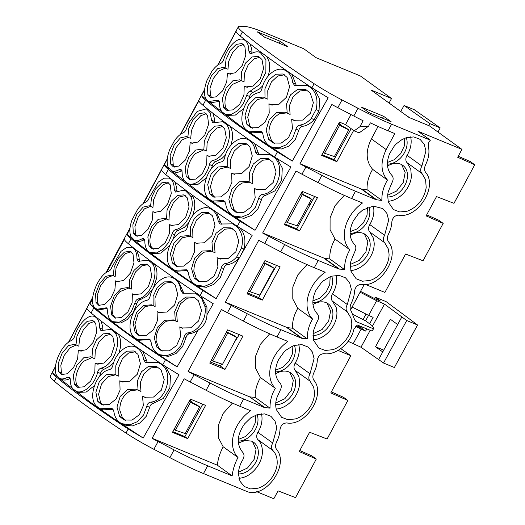 <?xml version="1.0" encoding="UTF-8"?>
<svg xmlns="http://www.w3.org/2000/svg" width="525" height="525" viewBox="0 0 525 525"><rect width="100%" height="100%" fill="white"/><g stroke="black" fill="none" stroke-linecap="round" stroke-linejoin="round"><path stroke-width="0.79" d="M370.21 330.297L360.983 347.228L383.545 363.031L394.38 367.513L417.559 324.995L386.124 301.645L375.25 297.17L374.502 298.535M360.983 347.228L348.154 341.322M353.128 343.829L361.148 329.129L355.668 326.347M372.553 326.005L384.497 304.106L406.717 320.526L383.545 363.031M382.751 351.947L397.681 324.535L390.331 319.246L375.539 346.756L382.751 351.947L378.604 359.566M406.717 320.526L417.559 324.995M366.023 314.088L363.031 319.581M359.579 325.913L358.982 327.016M384.497 304.106L376.642 300.707L360.084 292.215M360.544 291.368L375.113 298.85L380.369 301.015L375.25 297.17M383.88 350.201L375.539 346.756M352.117 307.013L368.629 315.407L376.642 300.707M430.375 140.195L417.985 131.237L461.934 149.376L429.43 125.888L409.034 117.469L371.136 90.077L391.538 98.497L360.367 75.968L316.135 57.704L303.745 48.746L265.243 32.852A67.489 7.882 28.3 0 0 249.349 27.248A67.679 7.901 28.3 0 0 244.985 26.473L240.082 26.25A44.992 5.25 28.3 0 0 238.836 26.381A44.992 5.25 28.3 0 0 238.376 26.742A44.992 5.25 28.3 0 0 242.438 31.907A337.437 39.401 28.3 0 0 314.114 83.718A44.992 5.25 28.3 0 0 336.61 97.053A44.992 5.25 28.3 0 0 342.011 99.921L357.998 108.268A67.489 7.882 28.3 0 0 391.591 124.176L430.375 140.195C428.649 142.085 427.987 144.099 428.374 146.226C429.667 152.132 428.741 158.314 425.591 164.771C424.207 167.77 424.233 170.323 425.67 172.443C438.152 186.585 417.683 218.925 398.613 215.191C394.898 215.401 392.654 217.586 391.867 221.747C391.657 225.921 390.521 230.062 388.461 234.176C387.069 237.149 387.083 239.702 388.493 241.828C400.765 256.062 380.31 288.146 361.331 284.432C357.617 284.648 355.366 286.834 354.585 290.994C354.375 295.168 353.233 299.309 351.179 303.417C349.788 306.397 349.801 308.949 351.212 311.076L354.5 319.41L355.628 321.228L356.619 321.838L355.117 320.782M364.206 284.563L350.562 309.901M353.161 314.501L365.991 321.103L372.205 325.723L373.964 328.223L373.282 328.716L356.619 321.838M55.466 366.437L50.256 376.11A44.992 5.25 -151.7 0 0 54.318 381.281A337.437 39.401 28.3 0 0 126 433.092A44.992 5.25 -151.7 0 0 148.496 446.421A44.992 5.25 28.3 0 0 153.891 449.295L169.883 457.636A67.489 7.882 28.3 0 0 203.477 473.55L247.912 491.899C266.903 497.582 289.439 464.376 276.642 449.564C275.231 447.431 275.218 444.885 276.609 441.906C278.67 437.798 279.805 433.65 280.015 429.476C280.796 425.322 283.047 423.137 286.762 422.92C305.74 426.635 326.196 394.551 313.93 380.317C312.513 378.19 312.506 375.637 313.891 372.665C315.952 368.55 317.087 364.409 317.303 360.235C318.084 356.075 320.335 353.889 324.05 353.679C335.908 355.596 350.995 343.173 353.968 329.017L357.427 325.021L372.008 331.039L373.964 328.23M264.666 37.209L257.099 31.743L280.074 41.226L287.647 46.699L264.666 37.209M383.558 116.268L391.125 121.734L368.858 112.547L361.377 107.107L383.558 116.268L382.522 118.184M400.746 111.477L404.066 105.486L414.343 109.732L440.173 127.897L437.962 132.057M428.827 125.639L429.896 123.651L440.173 127.897M190.148 381.964L206.135 390.305L210.046 383.04L194.06 374.699L190.148 381.964A44.992 5.25 28.3 0 1 184.748 379.089A44.992 5.25 28.3 0 1 184.177 378.781L152.099 438.342A44.992 5.25 -151.7 0 0 152.677 438.657A44.992 5.25 28.3 0 0 158.077 441.532L174.064 449.873C186.526 456.363 197.728 461.665 207.657 465.787L232.168 475.906C232.897 469.442 234.846 463.306 238.009 457.511C227.043 446.408 232.864 423.17 250.642 410.727L239.728 406.219L243.639 398.954L264.259 407.466L249.434 396.756L188.127 371.438M342.011 99.921L337.831 107.684A44.992 5.25 28.3 0 1 332.43 104.816A44.992 5.25 28.3 0 1 331.859 104.501L299.939 163.787A44.992 5.25 -151.7 0 0 300.51 164.095A44.992 5.25 -151.7 0 0 305.911 166.97L321.897 175.311C334.366 181.801 345.562 187.11 355.491 191.225L376.11 199.736L381.898 200.425C381.642 193.495 383.499 186.703 387.463 180.055C380.658 172.154 380.238 162.002 386.197 149.605L394.82 133.586L388.034 130.784L391.591 124.176M305.911 166.97L302 174.234A44.992 5.25 28.3 0 1 296.599 171.36A44.992 5.25 28.3 0 1 296.028 171.045L262.651 233.028A44.992 5.25 -151.7 0 0 263.228 233.343A44.992 5.25 -151.7 0 0 268.629 236.211L284.616 244.552C297.078 251.048 308.28 256.351 318.209 260.466L338.828 268.977L344.617 269.666C344.413 262.717 346.165 256.088 349.88 249.795C338.894 238.691 344.702 215.447 362.493 202.991L351.579 198.489L355.491 191.225M268.629 236.211L264.718 243.475A44.992 5.25 28.3 0 1 259.317 240.601A44.992 5.25 28.3 0 1 258.74 240.293L225.369 302.269A44.992 5.257 -151.7 0 0 225.947 302.584A44.992 5.25 -151.7 0 0 231.341 305.458L247.327 313.799C259.796 320.289 270.998 325.592 280.928 329.713L301.54 338.225L307.328 338.907C307.132 331.957 308.884 325.336 312.592 319.036C301.606 307.939 307.414 284.694 325.211 272.239L314.298 267.73L318.209 260.466M264.259 407.466L270.047 408.155C269.843 401.198 271.602 394.577 275.31 388.283C264.324 377.18 270.132 353.935 287.93 341.48L277.016 336.971L280.928 329.713M277.193 461.692C277.069 457.032 275.612 453.285 272.816 450.45C271.149 448.481 271.123 446.001 272.744 443.015L276.806 427.829L275.041 421.162L270.952 416.318L264.639 413.897L257.237 414.645L250.766 417.821L244.545 423.911C236.919 434.936 236.296 444.386 242.688 452.274C244.342 454.164 244.42 456.579 242.924 459.513C240.063 464.185 238.56 468.983 238.402 473.891L239.991 481.228L244.302 486.517L250.615 488.946L258.011 488.191C268.4 485.264 277.6 472.598 277.193 461.797L277.193 461.692M280.206 390.272C281.702 387.332 281.623 384.923 279.976 383.033C274.568 376.93 274.148 369.055 278.723 359.415L283.703 352.426L286.184 350.037L292.72 346.047L294.525 345.404L301.921 344.649L308.241 347.077L312.329 351.914L314.088 358.588L310.026 373.774C308.405 376.76 308.431 379.24 310.104 381.209L313.727 387.424L314.475 392.444C314.941 403.266 305.721 416.017 295.299 418.95L287.897 419.698L281.584 417.277L276.439 409.776C275.389 406.166 275.487 402.248 276.734 398.022L280.206 390.272M316.595 322.567L313.609 330.382L313.084 333.578L313.72 340.528L318.865 348.029L325.178 350.457L332.581 349.709C343.002 346.769 352.229 334.025 351.763 323.203L351.015 318.176L347.386 311.968C345.712 309.993 345.686 307.512 347.307 304.526L351.369 289.347L349.611 282.673L345.522 277.83L339.202 275.408L331.807 276.157L330.008 276.806L323.472 280.796L320.992 283.185L316.004 290.174C311.437 299.814 311.85 307.689 317.257 313.786C318.964 315.768 318.99 318.275 317.336 321.293L316.595 322.567M350.89 261.135L350.365 264.331L351.008 271.287L356.147 278.788L362.467 281.216L369.869 280.462C380.284 277.528 389.511 264.777 389.045 253.956L388.297 248.935L384.674 242.721C383.001 240.752 382.974 238.271 384.595 235.285L388.658 220.1L386.892 213.426L382.804 208.589L373.327 206.095L362.617 210.092L358.273 213.938L353.292 220.927C348.718 230.573 349.138 238.442 354.539 244.545C356.245 246.527 356.272 249.027 354.618 252.046L350.89 261.135M388.172 191.894L387.647 195.09L388.29 202.046L393.435 209.547L399.748 211.969L407.151 211.221C417.788 207.047 424.141 199.139 426.202 187.491L425.578 179.688L421.956 173.48C420.282 171.504 420.256 169.03 421.877 166.038L425.939 150.859L424.18 144.185L420.092 139.348L413.772 136.92L406.376 137.675L402.025 139.538L396.29 143.857L394.072 146.35L389.662 153.576C386.092 162.553 386.813 169.798 391.827 175.304C393.527 177.286 393.553 179.786 391.906 182.805L388.172 191.894M279.044 43.148L280.074 41.226M378.072 126.446L371.372 138.889C365.407 151.22 365.827 161.372 372.638 169.345C368.655 176.059 366.798 182.844 367.08 189.709L361.285 189.02L299.978 163.708M194.06 374.699A44.992 5.25 -151.7 0 1 188.659 371.825A44.992 5.25 -151.7 0 1 188.088 371.516L221.458 309.533A44.992 5.25 28.3 0 0 222.036 309.848A44.992 5.25 28.3 0 0 227.43 312.716L243.416 321.064A67.489 7.882 28.3 0 0 277.016 336.971M264.718 243.475L280.704 251.816A67.489 7.882 28.3 0 0 314.298 267.73M302 174.234L317.986 182.575A67.489 7.882 28.3 0 0 351.579 198.489M353.64 130.456L336.833 161.667L321.608 155.374L339.511 122.128L345.562 124.622L354.152 130.83L359.126 132.871L368.57 126.19L370.374 122.85A67.489 7.882 28.3 0 0 388.034 130.784M206.135 390.305A67.489 7.882 28.3 0 0 239.728 406.219M261.47 413.831A23.047 17.181 125.9 0 1 257.919 432.298A6.753 5.033 125.9 0 0 257.998 439.74L272.816 450.45M238.96 478.301A23.047 17.181 125.9 0 0 243.193 477.481C253.575 474.554 262.782 461.882 262.375 451.08L262.369 450.975A23.047 17.181 125.9 0 0 257.998 439.74M276.242 409.054A23.047 17.181 125.9 0 0 280.475 408.24A23.047 17.181 125.9 0 0 299.657 381.734L298.909 376.707L295.28 370.499L310.104 381.209M298.758 344.584A23.047 17.181 125.9 0 1 295.201 363.057A6.753 5.033 125.9 0 0 295.28 370.499M313.523 339.813A23.047 17.181 125.9 0 0 317.763 338.992A23.047 17.181 125.9 0 0 336.938 312.487L336.19 307.466L332.568 301.252L347.386 311.968M336.039 275.343A23.047 17.181 125.9 0 1 332.489 293.816A6.753 5.033 125.9 0 0 332.568 301.252M350.812 270.565A23.047 17.181 125.9 0 0 355.044 269.752A23.047 17.181 125.9 0 0 374.22 243.246L373.472 238.219L369.849 232.011L384.674 242.721M373.321 206.095A23.047 17.181 125.9 0 1 369.771 224.569A6.753 5.033 125.9 0 0 369.849 232.011M388.093 201.324A23.047 17.181 125.9 0 0 392.326 200.504A23.047 17.181 125.9 0 0 411.377 176.781L410.76 168.978L407.131 162.763L421.956 173.48M410.609 136.854A23.047 17.181 125.9 0 1 407.052 155.328A6.753 5.033 125.9 0 0 407.131 162.763M264.948 407.61L249.434 396.756M250.123 396.9L255.222 397.438C254.947 390.797 256.705 384.175 260.485 377.567L255.511 368.222L255.518 356.35L260.472 344.21L269.712 333.834M224.982 369.397L209.757 363.103L227.66 329.858L242.891 336.138L224.982 369.397L220.421 366.102L221.609 363.983M302.229 338.369L287.411 327.652L225.409 302.197M287.411 327.652L292.51 328.197C292.235 321.549 293.987 314.928 297.773 308.326L292.793 298.981L292.799 287.103L297.754 274.969L306.994 264.593M262.264 300.156L247.039 293.862L264.941 260.61L280.173 266.897L262.264 300.156L258.641 297.531L247.531 292.943M339.517 269.122L324.693 258.412L262.69 232.956M324.693 258.412L329.792 258.95C329.516 252.308 331.268 245.687 335.055 239.085L330.074 229.733L330.087 217.862L335.042 205.721L344.275 195.352M299.552 230.908L284.32 224.621L302.223 191.369L317.454 197.656L299.552 230.908L296.737 228.874L284.707 223.906M152.138 438.27L217.35 465.189C218 458.955 219.942 452.819 223.191 446.795L218.223 437.45L218.236 425.572L223.197 413.438L232.424 403.082M187.701 438.637L172.469 432.351L190.372 399.098L205.603 405.385L187.701 438.637L184.885 436.61L172.856 431.642M275.717 404.696A18.263 13.617 125.9 0 0 293.488 392.201A18.263 13.617 125.9 0 0 290.962 373.085A18.263 13.617 125.9 0 0 288.862 371.917A18.263 13.617 125.9 0 0 275.691 373.793M275.566 371.858A18.263 13.617 125.9 0 0 291.034 362.906A18.263 13.617 125.9 0 0 294.44 345.43M312.998 335.455A18.263 13.617 125.9 0 0 330.77 322.954A18.263 13.617 125.9 0 0 328.243 303.837A18.263 13.617 125.9 0 0 326.15 302.669A18.263 13.617 125.9 0 0 312.979 304.553M312.848 302.61A18.263 13.617 125.9 0 0 328.315 293.665A18.263 13.617 125.9 0 0 331.728 276.183M350.287 266.208A18.263 13.617 125.9 0 0 368.051 253.713A18.263 13.617 125.9 0 0 365.531 234.596A18.263 13.617 125.9 0 0 363.431 233.428A18.263 13.617 125.9 0 0 350.26 235.312M350.129 233.369A18.263 13.617 125.9 0 0 365.597 224.418A18.263 13.617 125.9 0 0 369.009 206.942M387.568 196.967A18.263 13.617 125.9 0 0 405.339 184.472A18.263 13.617 125.9 0 0 402.813 165.349A18.263 13.617 125.9 0 0 400.713 164.181A18.263 13.617 125.9 0 0 387.542 166.064M387.417 164.122A18.263 13.617 125.9 0 0 402.885 155.177A18.263 13.617 125.9 0 0 406.291 137.694M275.789 402.957L284.839 398.718L291.401 390.167L293.324 380.258L289.807 372.356M275.599 370.178L282.844 367.244L288.888 361.305L292.491 353.692L292.878 345.988M313.071 333.716L322.12 329.47L328.683 320.926L330.606 311.01L327.088 303.115M312.88 300.93L320.02 298.069L326.117 292.136L329.766 284.465L330.159 276.741M350.352 264.469L359.33 260.288L365.971 251.672L367.881 241.684L364.37 233.874M350.168 231.689L357.308 228.828L363.405 222.895L367.054 215.217L367.441 207.5M387.64 195.228L396.611 191.048L403.259 182.431L405.169 172.436L401.658 164.627M387.45 162.448L394.59 159.587L400.687 153.654L404.335 145.976L404.729 138.259M124.32 239.452L106.844 272.206L124.32 239.452C124.727 240.411 126.079 241.841 128.376 243.744C146.18 258.412 170.074 275.684 200.058 295.549L213.248 303.732L206.994 314.692L213.248 303.732M128.376 243.744L131.093 238.691C148.824 253.503 172.718 270.769 202.775 290.502L216.149 298.653L188.836 280.626L216.149 298.653L239.144 257.939C235.613 261.811 231.722 264.042 227.469 264.633L225.087 263.642C229.458 262.973 233.33 260.735 236.696 256.928L241.48 248.049C243.646 239.013 242.005 231.794 236.558 226.387L232.588 223.867L220.054 224.018L218.203 221.242C217.33 214.955 214.679 210.748 210.256 208.622C201.941 204.435 190.017 214.449 187.392 227.076C186.775 229.274 185.627 230.652 183.947 231.19C171.032 233.461 161.654 259.212 171.189 267.835L174.733 270.263L186.546 269.804L188.344 272.567C189.105 278.467 191.684 282.627 196.074 285.042L204.494 286.335L212.048 283.146L218.137 276.478L221.419 267.658C221.944 265.407 223.164 264.068 225.087 263.642M161.51 169.923L143.66 203.267L161.51 169.923C161.726 170.861 163.111 172.384 165.664 174.497C183.461 189.171 207.355 206.443 237.339 226.308L252.131 235.423L216.149 298.653M164.286 164.732L167.265 159.173L164.286 164.732L169.24 169.011L164.286 164.732C164.456 165.729 165.821 167.304 168.381 169.45C186.113 184.255 210 201.528 240.056 221.255L255.025 230.317L226.61 211.575L255.025 230.317L290.883 167.022L274.621 157.06L277.338 152.014L292.307 161.077L263.891 142.334L292.307 161.077L328.171 97.781L292.307 161.077M202.302 194.585L226.61 211.575L202.302 194.585L171.012 170.5L202.302 194.585M198.772 100.446L180.639 134.229L198.85 100.879C199.211 101.837 200.576 103.294 202.945 105.256C211.726 112.501 222.141 120.481 234.189 129.196L234.235 129.229C246.297 137.944 259.763 147.223 274.621 157.06M201.574 95.491L204.547 89.932L201.574 95.491L206.509 99.75L201.574 95.491C201.738 96.488 203.103 98.057 205.662 100.203C223.394 115.014 247.288 132.28 277.338 152.014M208.32 101.266L239.584 125.344L263.891 142.334L239.584 125.344L208.307 101.266M57.389 376.74L52.434 372.468C52.605 373.459 53.97 375.034 56.529 377.18C74.261 391.985 98.149 409.257 128.205 428.991L143.174 438.047L114.758 419.311L143.174 438.047L179.032 374.758L143.174 438.047M90.451 402.321L114.758 419.311L90.451 402.321L59.161 378.23L90.451 402.321M179.032 374.758L162.77 364.796C147.912 354.952 134.446 345.673 122.384 336.958A337.437 39.401 28.3 0 1 122.338 336.925C110.289 328.217 99.875 320.237 91.094 312.985L93.811 307.939C111.543 322.744 135.437 340.016 165.487 359.743L177.109 366.883L198.299 329.91C195.523 332.01 192.662 333.263 189.709 333.677L187.799 332.889C185.883 333.309 184.662 334.648 184.137 336.906L180.856 345.726L174.759 352.393L167.206 355.583L159.817 354.762L157.507 353.522C153.858 350.949 151.712 347.045 151.056 341.814L149.257 339.052L137.452 339.504L134.361 337.523C124.156 329.378 133.448 302.748 146.665 300.431C148.339 299.893 149.487 298.522 150.104 296.317C152.696 283.913 164.279 273.945 172.587 277.705C177.227 279.733 180.003 283.992 180.922 290.489L182.772 293.265L195.307 293.108L201.475 298.102L204.848 306.298C207.401 317.973 198.338 331.892 187.799 332.889M220.421 366.102L210.374 361.955M89.972 303.903L106.037 317.126L126.761 332.686L151.069 349.676L177.109 366.883L151.069 349.676L126.761 332.686L106.037 317.126L89.972 303.903L92.597 298.961L89.972 303.903L93.811 307.939M354.152 130.83L359.881 126.774L368.57 126.19M365.59 284.465L384.904 292.438L405.589 254.021L423.052 260.774L443.179 223.394L426.123 215.887L436.518 196.58L453.981 203.332L474.744 164.771L470.367 161.608L458.24 156.227M443.179 223.394L438.802 220.231L426.681 214.85M238.409 473.937A18.263 13.617 125.9 0 0 256.193 461.455A18.263 13.617 125.9 0 0 253.68 442.326A18.263 13.617 125.9 0 0 251.58 441.158L245.214 440.455L238.409 443.041M238.507 472.205L247.478 468.018L254.12 459.408L256.029 449.413L252.518 441.604M238.278 441.098A18.263 13.617 125.9 0 0 253.746 432.154A18.263 13.617 125.9 0 0 257.158 414.671M238.317 439.418L245.457 436.557L251.554 430.625L255.202 422.953L255.59 415.229M127.083 234.281L143.804 248.076L164.535 263.635L188.836 280.626L164.535 263.635L143.804 248.076L127.083 234.281L129.931 228.939L127.083 234.281C127.45 235.285 128.789 236.755 131.093 238.691M276.583 265.414L273.328 271.09L272.829 270.88M406.317 115.5L409.835 117.797M336.833 161.667L334.018 159.633L321.989 154.665M346.415 134.216L347.301 135.64L351.159 128.671L334.018 159.633M256.692 491.682L273.814 498.75L278.06 490.868L295.522 497.615L316.286 459.06L299.23 451.553L309.625 432.246L327.088 438.998L347.852 400.437L343.475 397.274L331.354 391.893M316.286 459.06L311.909 455.897L299.788 450.516M337.831 107.684L353.817 116.032A67.489 7.882 28.3 0 0 363.116 120.77L359.881 126.774M350.989 114.548L345.562 124.622M309.127 203.457L310.019 204.888L314.659 196.501L296.737 228.874M197.275 411.187L198.168 412.617L202.808 404.23L184.885 436.61M201.101 296.238L206.942 307.158L206.994 314.692C206.692 321.353 203.792 326.425 198.299 329.91L177.109 366.883M239.302 334.661L234.222 342.576M258.641 297.531L273.328 271.09M86.92 308.175L68.788 341.959L86.927 308.332C87.084 309.264 88.469 310.813 91.094 312.985M52.434 372.468L55.414 366.909L52.434 372.468L57.383 376.733M236.053 31.198L217.921 64.988L236.066 31.356C236.217 32.288 237.602 33.836 240.227 36.008C249.007 43.26 259.422 51.24 271.478 59.948L271.523 59.981C283.585 68.696 297.045 77.976 311.909 87.819L328.171 97.781M474.744 164.771L457.682 157.264L461.934 149.376M347.852 400.437L330.789 392.93L350.844 355.694L340.81 348.639M368.563 315.381L365.564 320.88M362.224 327.003L361.594 328.151L356.475 325.736M366.817 328.899L365.63 331.072L361.594 328.151M368.629 315.407L373.124 317.356L369.607 323.794M238.009 457.511L223.191 446.795M232.168 475.906L217.35 465.189M387.463 180.055L372.638 169.345M381.898 200.425L367.08 189.709M349.88 249.795L335.055 239.085M344.617 269.666L329.792 258.95M312.592 319.036L297.773 308.326M307.328 338.907L292.51 328.197M275.31 388.283L260.485 377.567M270.047 408.155L255.222 397.438M210.046 383.04C222.515 389.537 233.71 394.839 243.639 398.954M429.896 123.651L404.066 105.486M391.538 98.497L389.064 103.031M350.844 355.694L338.067 350.418M365.63 331.072L361.148 329.129M157.94 367.126L150.682 367.959L143.955 373.715L140.28 382.705L140.982 391.42L138.068 390.213L137.425 380.861L141.428 371.779L148.601 366.292L156.443 366.365L161.103 370.013L164.227 379.582L161.319 390.219L153.503 397.064L144.493 397.208L142.498 396.126L143.351 405.562L139.388 414.684L132.018 420.105L124.077 419.987L119.608 416.443L116.983 407.046L120.133 396.513L127.582 389.524L136.139 389.156L138.068 390.213M125.482 420.453L122.332 417.565L119.779 410.123C119.818 401.271 123.349 394.813 130.371 390.764L137.55 389.878M143.633 359.73C142.761 353.443 140.109 349.237 135.686 347.11C127.372 342.923 115.447 352.938 112.822 365.558C112.206 367.762 111.057 369.134 109.384 369.679C96.567 371.936 87.163 397.373 96.462 406.153L100.17 408.752L111.976 408.292L113.774 411.055C114.562 417.093 117.232 421.299 121.787 423.675L129.924 424.823L137.478 421.634L143.574 414.967L146.849 406.147C147.374 403.896 148.601 402.557 150.518 402.13C166.871 401.021 174.11 372.468 161.096 364.133L158.025 362.348L145.491 362.506L143.633 359.73L146.718 360.872L142.728 351.277M135.463 347.012L138.18 348.141L135.463 347.012M97.827 401.448L95.865 392.293L99.238 381.878L106.352 374.738L114.233 374.056L115.874 374.968L115.776 365.8L119.864 356.81L126.656 351.179L133.862 350.976L137.97 354.395L140.424 363.74L137.287 374.259L129.833 381.262L121.485 381.734L119.785 380.796L120.087 390.049L116.045 399.066L109.062 404.617L101.765 404.788L97.827 401.448L100.564 402.583L98.595 394.203L101.535 383.998L108.157 376.576L115.644 374.811M145.983 397.701L142.498 396.126M113.17 409.31L102.874 409.867L100.17 408.752M165.605 366.64L170.415 375.736L169.877 387.857L163.229 398.501L153.385 403.318C151.515 403.686 150.281 405.024 149.691 407.321L146.186 416.384L139.781 423.058L132.234 425.992L125.219 425.119L122.535 424.01M147.256 362.611L146.737 361.01M135.358 351.776L128.645 352.984L122.332 358.864L118.617 367.677L118.807 376.182L115.874 374.968M123.007 382.207L119.785 380.796M103.182 405.228L100.564 402.583M117.882 333.683L118.04 333.9C120.323 337.181 121.111 341.742 120.396 347.576L119.09 352.944M113.636 362.696L110.348 365.938L103.911 369.331L100.997 368.13C113.315 365.932 122.443 341.788 114.903 332.601L111.057 329.405L100.898 330.547L99.704 328.033C99.645 321.996 97.958 318.189 94.638 316.601C88.594 313.458 78.238 323.978 74.648 336.249C73.894 338.408 72.837 339.819 71.479 340.476C66.957 342.484 62.902 346.999 59.318 354.034L57.901 357.223C55.033 364.704 54.541 370.696 56.424 375.191L59.706 378.486L60.795 378.82C62.783 379.194 64.988 378.689 67.43 377.298L69.136 377.055L70.278 379.536C70.258 385.265 71.991 389.091 75.495 391.013C82.478 395.082 94.841 385.094 97.597 372.264C98.241 370.072 99.369 368.688 100.997 368.13M99.579 376.412L100.478 373.452C101.174 371.214 102.322 369.843 103.911 369.331M94.428 385.632L86.218 392.05L78.698 392.352L75.495 391.013M190.109 399.591L191.914 402.524L189.243 401.198L197.334 405.202L199.612 406.849L185.246 433.538L175.409 430.238L174.11 429.299M102.861 330.232L102.664 326.537L100.984 320.919M59.706 378.492L63.453 379.916C65.402 380.31 67.627 379.811 70.133 378.413L70.153 378.4M198.168 412.617L202.702 404.184M94.572 316.575L96.488 317.369L94.572 316.575M74.399 384.241L73.283 375.441L76.932 365.131L83.652 357.827L90.615 356.783L92 357.591L92.498 348.672L96.679 339.708L103.025 333.893L109.41 333.342L112.836 336.473L114.47 345.496L111.064 355.898L104.016 363.064L96.554 363.917L95.104 363.083L94.808 372.087L90.674 381.065L84.144 386.8L77.667 387.312L74.399 384.241L77.116 385.357C75.679 382.666 75.442 379.07 76.401 374.561C77.707 369.233 80.141 364.79 83.692 361.233L91.993 357.584L94.92 358.798L95.268 350.621L99.048 341.887L104.928 335.823L110.88 334.195M75.981 345.03L76.919 336.328L81.185 327.331L87.176 321.346L92.859 320.526L95.734 323.413L96.698 332.122L93.076 342.438L86.343 349.735L79.642 350.877L78.343 350.083L77.608 358.87L73.402 367.867L67.22 373.767L61.445 374.542L58.734 371.7L58.301 363.241L62.193 353.01L68.578 345.581L74.747 344.256L78.848 346.211L79.577 338.382L83.363 329.733L88.896 323.459L94.277 321.431M175.409 430.238L190.45 402.301L189.151 401.369M199.612 406.849L190.45 402.301M98.09 364.343L95.104 363.083M79.098 387.706L77.116 385.357M81.152 351.245L78.343 350.083M62.875 374.883L61.399 372.796L60.834 365.236L64.188 355.464L70.173 347.675L76.191 345.115M159.777 312.834L157.067 311.555L157.388 320.709L153.444 329.667L146.449 335.331L139.046 335.547L135.109 332.207L133.153 323.006L136.572 312.546L143.673 305.478L151.515 304.815L155.131 306.541L154.973 297.872L158.885 288.888L165.421 283.106L172.193 282.247M139.952 335.862L136.881 332.942L134.918 324.437L138.029 314.048L144.972 306.626L152.48 305.287M153.156 305.727L153.064 296.513L157.237 287.444L164.01 281.905L171.143 281.728L175.258 285.147L177.713 294.492L174.576 305.012L167.121 312.014L158.773 312.493L157.067 311.555M175.534 278.946L172.587 277.705M175.35 320.972L174.707 311.614L178.717 302.538L185.889 297.045L193.725 297.124L198.391 300.772L201.515 310.341L198.601 320.978L190.792 327.817L181.775 327.967L179.78 326.885L180.639 336.322L176.676 345.443L169.306 350.858L161.359 350.746L156.896 347.196L154.265 337.805L157.408 327.292L164.857 320.283L173.421 319.915L177.299 321.779L176.63 312.887L180.475 303.785L187.405 298.147L194.762 297.616M183.934 293.455L178.244 280.822M150.078 339.603L139.197 340.226L137.452 339.504M189.709 333.677C187.832 334.044 186.598 335.383 186.007 337.68L182.51 346.736L176.118 353.404L168.564 356.344L161.536 355.477L159.817 354.762M198.26 294.361L195.307 293.108M182.759 328.315L179.78 326.885M162.258 351.067L158.655 347.924L156.896 347.196M158.655 347.924L156.102 340.482C156.135 331.623 159.666 325.172 166.688 321.123L174.372 320.368M153.582 263.274L154.567 264.574C156.699 267.848 157.408 272.304 156.713 277.935L153.333 288.067M152.992 288.678L146.672 296.297L140.227 299.69L138.278 298.889C150.563 296.572 159.561 272.974 152.394 263.675L148.345 260.164L138.187 261.299L136.986 258.786C136.966 253.483 135.621 249.861 132.943 247.918L131.854 247.334L126.689 247.439L120.967 251.377L111.93 267.008C111.182 269.168 110.125 270.572 108.773 271.228C98.267 274.614 87.675 301.192 94.828 307.683L96.987 309.245L106.418 307.808L107.566 310.295C107.533 315.879 109.193 319.659 112.547 321.648L119.254 322.199L125.744 318.537L131.355 311.699L134.886 303.023C135.522 300.825 136.651 299.447 138.278 298.889M113.282 321.996L115.014 322.711L120.691 323.006L127.162 319.607L133.048 312.736L136.795 303.811C137.498 301.573 138.639 300.202 140.227 299.69M226.439 332.122L236.9 337.608L234.058 335.554L226.583 331.853M139.427 261.319L138.987 256.896L136.828 250.55M98.556 309.894L107.159 308.477M115.625 280.836L114.89 289.623L110.683 298.62L104.501 304.52L98.726 305.301L96.016 302.459L95.583 294L99.474 283.762L105.866 276.334L112.035 275.015L113.262 275.783L114.201 267.087L118.466 258.083L124.458 252.098L130.148 251.285L133.015 254.172L133.987 262.874L130.357 273.197L123.624 280.494L116.931 281.636L115.625 280.836L117.928 281.932M129.288 288.35L129.78 279.425L133.96 270.46L140.313 264.652L146.692 264.101L150.124 267.232L151.751 276.248L148.345 286.65L141.297 293.823L133.836 294.676L132.385 293.836L132.09 302.846L127.956 311.824L121.426 317.553L114.955 318.065L111.681 314.993L110.565 306.193L114.214 295.89L120.934 288.586L127.897 287.543L131.243 289.157L131.644 280.757L135.627 271.865L141.711 265.906L147.722 264.646M211.398 360.058L212.691 360.997L222.528 364.291L236.9 337.608M227.732 333.06L212.691 360.997M99.619 305.563L97.716 303.155L97.184 295.404L100.715 285.436L106.883 277.712L112.934 275.52M131.138 251.843L125.705 253.463L119.969 259.639L115.966 268.492L115.172 276.57L113.262 275.783M134.846 294.998L132.385 293.836M115.854 318.36L113.433 315.715L111.681 314.993M113.433 315.715C112.002 313.025 111.759 309.428 112.718 304.92C114.03 299.591 116.458 295.148 120.008 291.592L128.842 288.035M199.789 281.899L196.416 278.88L193.869 271.432C193.896 262.592 197.426 256.141 204.455 252.079L211.89 251.252M220.297 259.147L217.068 257.637L217.927 267.061L213.977 276.176L206.594 281.61L198.647 281.505L194.178 277.955L191.546 268.557L194.703 258.031L202.145 251.035L210.702 250.674L212.632 251.731L211.988 242.379L216.037 233.244L223.21 227.791L231.013 227.876L235.673 231.525L238.796 241.106L235.882 251.744L228.08 258.576L219.056 258.72L217.068 257.637M212.632 251.731L215.066 252.735L214.384 243.928L218.144 234.885L224.969 229.182L232.28 228.506M172.39 262.966L170.435 253.811L173.801 243.397L180.922 236.25L188.803 235.567L190.444 236.486L190.339 227.312L194.427 218.321L201.226 212.697L208.425 212.487L212.54 215.906L214.994 225.258L211.857 235.777L204.396 242.773L196.055 243.246L194.355 242.307L194.657 251.56L190.608 260.584L183.632 266.129L176.328 266.3L172.39 262.966L174.648 263.898L172.686 255.426L175.718 245.129L182.457 237.753L189.991 236.178M239.19 227.476C244.545 232.529 246.14 239.735 243.987 249.086L239.741 257.224M235.069 224.89L235.417 225.035M221.511 224.182L216.471 212.225M187.563 270.572L176.964 271.182L174.733 270.263M227.469 264.633C225.599 265 224.365 266.332 223.775 268.636L220.27 277.699L213.865 284.373L206.318 287.306L199.303 286.433L197.098 285.521M209.705 213.143L202.939 214.187L196.527 220.014L192.721 228.893L192.898 237.497L190.444 236.486M197.315 243.659L194.355 242.307M177.489 266.68L174.648 263.898M263.721 262.881L274.181 268.367L271.34 266.313L263.872 262.605M252.131 235.423L243.423 250.753M191.697 194.637L193.161 197.013C194.657 200.183 195.097 204.14 194.48 208.891L192.623 215.755M188.751 222.705L184.433 227.253L177.995 230.646L175.56 229.642C186.92 227.561 196.225 206.227 190.509 195.917L185.627 190.923L183.015 190.339L175.468 192.058L174.267 189.545C174.248 184.236 172.902 180.613 170.225 178.677L169.135 178.087L163.977 178.192L158.248 182.136L149.212 197.761C148.463 199.927 147.407 201.331 146.048 201.987C143.2 203.155 140.405 205.59 137.648 209.304L131.913 220.205C129.537 227.095 129.229 232.595 130.987 236.709L134.275 240.004L135.365 240.332C137.347 240.713 139.558 240.201 141.993 238.809L143.706 238.567L144.847 241.047C144.821 246.658 146.495 250.451 149.868 252.42L156.535 252.958L163.026 249.296L168.637 242.452L172.167 233.776C172.804 231.584 173.939 230.206 175.56 229.642M173.014 239.407L174.562 234.767C175.265 232.529 176.407 231.157 177.995 230.646M169.654 245.457L160.952 253.083L152.782 253.667L150.57 252.755M177.05 191.94L176.754 187.852L174.858 181.886M134.269 240.004L137.537 241.231C139.486 241.625 141.717 241.126 144.218 239.728L144.598 239.538M248.679 290.817L249.972 291.749L259.816 295.05L274.181 268.367M265.013 263.819L249.972 291.749M148.969 245.752L147.847 236.952L151.502 226.643L158.215 219.345L165.185 218.295L166.569 219.109L167.062 210.184L171.248 201.219L177.594 195.405L183.973 194.86L187.405 197.984L189.039 207.007L185.633 217.409L178.579 224.575L171.124 225.435L169.667 224.595L169.378 233.605L165.244 242.576L158.708 248.312L152.237 248.824L148.969 245.752L151.2 246.671C149.769 243.981 149.527 240.378 150.485 235.869C151.797 230.547 154.225 226.104 157.776 222.548L166.346 218.938M150.55 206.542L151.482 197.84L155.748 188.843L161.746 182.857L167.429 182.037L170.303 184.931L171.268 193.633L167.646 203.956L160.906 211.253L154.212 212.395L152.906 211.595L152.178 220.382L147.965 229.379L141.783 235.279L136.014 236.053L133.298 233.212L132.871 224.759L136.763 214.522L143.148 207.093L149.317 205.767L152.939 207.526L153.694 199.572L157.592 190.818L163.229 184.59L168.637 182.766M185.227 195.549L179.248 196.993L173.263 203.011L169.378 211.824L169.004 220.113L166.569 219.109M172.39 225.809L169.667 224.595M153.398 249.172L151.2 246.671M155.479 212.73L152.906 211.595M137.169 236.368L135.483 234.111L134.925 226.478L138.351 216.635L144.401 208.871L150.432 206.443M193.003 143.509L190.194 142.347L189.459 151.134L185.22 160.184L179.038 166.051L173.296 166.812L170.586 163.971L170.152 155.505L174.051 145.268L180.429 137.852L186.598 136.526L190.7 138.482L191.428 130.653L195.221 121.99L200.76 115.71L206.128 113.702M174.733 167.153L173.25 165.067L172.679 157.533L176.065 147.696L182.096 139.886L188.042 137.379M187.832 137.294L188.764 128.612L193.016 119.621L199.021 113.617L204.711 112.796L207.585 115.684L208.55 124.392L204.921 134.728L198.188 142.013L191.494 143.148L190.194 142.347M169.752 149.494C166.884 156.975 166.392 162.967 168.276 167.462L171.557 170.756L172.646 171.091C174.635 171.465 176.846 170.96 179.281 169.568L180.987 169.326L182.129 171.806C182.109 177.535 183.842 181.355 187.346 183.277C194.335 187.353 206.706 177.345 209.449 164.535C210.092 162.337 211.221 160.958 212.848 160.401C225.304 158.183 234.399 133.639 226.59 124.648L222.915 121.675L212.756 122.811L211.555 120.297L210.23 112.868L206.423 108.846L197.183 111.392L188.429 123.467L186.5 128.52C185.745 130.679 184.688 132.09 183.33 132.74C180.331 133.98 177.398 136.605 174.53 140.621L169.752 149.494M206.279 177.903L198.063 184.321L190.549 184.623L187.346 183.277M206.955 155.354L206.66 164.358L202.525 173.335L195.996 179.071L189.518 179.576L186.25 176.505L185.135 167.705L188.783 157.402L195.503 150.097L202.466 149.054L203.851 149.861L204.35 140.943L208.53 131.978L214.876 126.164L221.261 125.613L224.687 128.743L226.321 137.767L222.915 148.162L215.867 155.334L208.405 156.188L206.955 155.354L209.941 156.614M182.004 170.671L181.985 170.684C179.484 172.082 177.253 172.581 175.304 172.187L171.557 170.756M225.488 154.96L222.2 158.209L215.762 161.602C214.193 162.087 213.052 163.459 212.33 165.723L211.437 168.669M226.59 124.648L229.714 125.934C232.135 129.222 232.975 133.855 232.247 139.847L230.941 145.215M212.835 113.183L214.515 118.807L214.712 122.496M190.949 179.977L188.967 177.627L186.25 176.505M222.731 126.466L216.779 128.093L210.899 134.157L207.119 142.885L206.771 151.069L203.851 149.861M188.967 177.627C187.53 174.937 187.294 171.334 188.252 166.825C189.564 161.503 191.993 157.06 195.543 153.497L203.844 149.855M259.101 154.875L254.586 143.555M225.022 201.574L214.574 202.073M221.235 161.943C208.412 164.207 199.021 189.643 208.313 198.417L212.021 201.016L223.827 200.563L225.625 203.326C226.413 209.363 229.084 213.57 233.638 215.939L241.776 217.094L249.329 213.905L255.426 207.237L258.7 198.417C259.212 196.206 260.407 194.873 262.283 194.414C278.06 193.423 285.863 166.327 273.84 157.146L269.876 154.619L257.342 154.777L255.485 152.001C254.612 145.714 251.961 141.507 247.537 139.381C239.229 135.194 227.312 145.189 224.674 157.828C224.057 160.033 222.908 161.405 221.235 161.943M247.314 139.282L250.031 140.405L247.314 139.282M290.883 167.022L255.025 230.317M234.386 216.28L237.07 217.389L244.079 218.262L251.6 215.348L258.024 208.674L261.542 199.592C262.113 197.334 263.314 196.009 265.151 195.595L275.021 190.824L281.715 180.167L282.273 168.026L277.456 158.904M231.637 173.066L231.938 182.313L227.896 191.336L220.913 196.888L213.616 197.059L209.678 193.718L207.716 184.564L211.089 174.149L218.203 167.009L226.085 166.327L227.725 167.239L227.627 158.071L231.715 149.074L238.507 143.45L245.713 143.246L249.821 146.659L252.276 156.01L249.139 166.53L241.684 173.526L233.336 174.005L231.637 173.066L234.859 174.477M272.954 162.284L276.078 171.852L273.171 182.49L265.355 189.335L256.344 189.479L254.349 188.396L255.202 197.833L251.239 206.955L243.869 212.369L235.928 212.257L231.459 208.707L228.834 199.323L231.978 188.803L239.426 181.801L247.99 181.427L249.92 182.483L249.277 173.132L253.28 164.049L260.452 158.557L268.295 158.635L272.954 162.284M301.96 191.855L303.765 194.795L301.094 193.469L309.186 197.472L311.463 199.119L297.098 225.802L287.26 222.508L285.961 221.57M265.151 195.595L262.283 194.414M215.033 197.498L212.415 194.847L210.446 186.473L213.386 176.262L220.008 168.847L227.496 167.081M247.216 144.047L240.496 145.254L234.183 151.134L230.468 159.948L230.659 168.453L227.725 167.239M257.834 189.971L254.349 188.396M237.333 212.723L234.183 209.836L231.459 208.707M269.791 159.397L262.526 160.237L255.8 165.985L252.131 174.976L252.833 183.691L249.92 182.483M234.183 209.836L231.63 202.387C231.669 193.535 235.2 187.084 242.222 183.035L249.401 182.149M310.019 204.888L314.554 196.455M301.002 193.64L302.302 194.572L287.26 222.508M311.463 199.119L302.302 194.572M260.013 57.225L254.054 58.859L248.168 64.949L244.394 73.677L244.059 81.821L241.139 80.62L232.824 84.256C229.274 87.826 226.839 92.269 225.533 97.584C224.582 102.093 224.818 105.689 226.249 108.386L223.538 107.264L222.416 98.47L226.065 88.167L232.778 80.857L239.748 79.807L241.139 80.62L241.605 71.787L245.707 62.888L252.066 56.969L258.543 56.372L261.975 59.502L263.603 68.565L260.151 79.006L253.109 86.107L245.687 86.947L244.237 86.107L243.935 95.156L239.722 104.213L233.218 109.856L226.807 110.335L223.538 107.264M228.237 110.736L226.249 108.386M244.237 86.107L247.223 87.367M207.034 80.253L211.811 71.374C214.679 67.358 217.613 64.733 220.618 63.499C221.977 62.843 223.027 61.438 223.781 59.279C227.377 47.007 237.733 36.481 243.771 39.631C247.091 41.212 248.778 45.025 248.837 51.056L250.038 53.57L251.81 53.36C254.422 51.936 256.889 51.516 259.206 52.1L260.197 52.434L265.932 59.719L265.867 72.299L259.711 84.571L250.13 91.153C248.509 91.718 247.373 93.096 246.737 95.287L243.213 103.957L237.608 110.801L231.105 114.47L225.133 114.266L224.208 113.807C220.979 111.779 219.384 108.032 219.417 102.565L218.269 100.078L208.838 101.515L208.117 101.154C203.608 97.591 203.247 90.622 207.034 80.253M243.705 39.598L245.628 40.392L243.705 39.598M244.867 46.443L245.838 55.145L242.209 65.468L235.476 72.765L228.782 73.907L227.476 73.106L226.741 81.893L222.534 90.891L216.352 96.79L210.577 97.571L207.867 94.723L207.434 86.271L211.326 76.033L217.718 68.604L223.886 67.285L225.113 68.053L226.052 59.351L230.317 50.354L236.309 44.369L241.999 43.549L244.867 46.443M219.293 101.423L211.49 102.611L208.838 101.515M262.769 85.719L259.488 88.961L253.043 92.361C251.475 92.84 250.333 94.218 249.611 96.482L248.719 99.428M243.567 108.662L235.351 115.073L227.83 115.382L225.133 114.266M267.015 56.707L269.45 62.646L269.528 70.599L268.223 75.968M250.117 43.942L251.803 49.56L251.993 53.255M230.291 74.268L227.476 73.106M212.015 97.906L210.532 95.826L209.967 88.259L213.327 78.487L219.312 70.704L225.33 68.138M243.416 44.461L238.028 46.482L232.496 52.763L228.71 61.412L227.988 69.234L225.113 68.053M296.389 85.634L291.867 74.307M262.31 132.333L251.875 132.838M258.517 92.702C245.28 95.038 236.007 121.662 246.212 129.793L249.303 131.775L261.109 131.322L262.907 134.078C263.589 139.466 265.834 143.43 269.64 145.976L271.668 147.033L279.057 147.847L286.611 144.664L292.707 137.996L295.988 129.176C296.513 126.919 297.734 125.58 299.65 125.16C304.027 124.484 307.899 122.246 311.266 118.44L316.043 109.568C318.216 100.524 316.575 93.306 311.122 87.905L307.158 85.378L294.623 85.536L292.773 82.76C291.854 76.263 289.078 72.004 284.438 69.976C276.137 66.216 264.561 76.164 261.955 88.587C261.338 90.792 260.19 92.164 258.517 92.702M287.306 71.157L284.438 69.976M271.668 147.033L274.352 148.142L281.367 149.015L288.888 146.101L295.306 139.433L298.823 130.344C299.414 128.048 300.648 126.715 302.525 126.341C306.764 125.757 310.656 123.526 314.193 119.647L319.036 110.801L319.541 98.726L314.738 89.663M287.201 113.243L286.558 103.884L290.568 94.808L297.741 89.316L305.576 89.388L310.242 93.037L313.366 102.605L310.452 113.249L302.643 120.087L293.626 120.232L291.637 119.149L292.491 128.586L288.527 137.708L281.157 143.128L273.21 143.017L268.748 139.466L266.116 130.075L269.259 119.556L276.708 112.553L285.272 112.186L290.115 114.443L289.419 105.728L293.081 96.744L299.808 90.996L307.079 90.156M246.96 124.478L245.004 115.323L248.371 104.908L255.491 97.762L263.366 97.079L265.007 97.998L264.908 88.83L268.997 79.833L275.789 74.209L282.995 73.999L287.109 77.418L289.564 86.769L286.427 97.289L278.965 104.285L270.624 104.764L268.918 103.819L269.227 113.072L265.178 122.095L258.195 127.647L250.898 127.818L246.96 124.478L249.697 125.606L247.734 117.232L250.668 107.021L257.289 99.599L264.777 97.84M339.248 122.614L341.053 125.547L338.382 124.222M295.116 120.724L291.637 119.149M274.614 143.476L271.471 140.588L268.748 139.466M271.471 140.588L268.918 133.147C268.951 124.294 272.482 117.843 279.503 113.794L286.689 112.901M284.498 74.806L277.777 76.007L271.464 81.887L267.757 90.7L267.947 99.212L265.007 97.998M272.14 105.23L268.918 103.819M252.315 128.257L249.697 125.606M323.249 152.329L324.542 153.261L334.379 156.562L348.751 129.878L346.467 128.231L338.376 124.228M347.301 135.64L351.087 128.612M338.29 124.392L339.583 125.331L324.542 153.261M348.751 129.878L339.583 125.331M401.848 316.929L396.506 326.721M203.477 473.55L207.657 465.787M386.197 149.605L371.372 138.889M257.919 432.298L272.744 443.015M295.201 363.057L310.026 373.774M332.489 293.816L347.307 304.526M369.771 224.569L384.595 235.285M407.052 155.328L421.877 166.038M243.416 321.064L247.327 313.799M231.341 305.458L227.43 312.716M280.704 251.816L284.616 244.552M317.986 182.575L321.897 175.311M200.058 295.549L202.775 290.502M165.664 174.497L168.381 169.45M237.339 226.308L240.056 221.255M202.945 105.256L205.662 100.203M54.318 381.281L56.529 377.18M126 433.092L128.205 428.991M162.77 364.796L165.487 359.743M153.891 449.295L158.077 441.532M174.064 449.873L169.883 457.636M376.799 199.881L361.981 189.164M376.11 199.736L361.285 189.02M338.828 268.977L324.004 258.267M301.54 338.225L286.722 327.508M353.817 116.032L357.998 108.268M311.909 87.819L314.114 83.718M240.227 36.008L242.438 31.907M122.332 417.565L119.608 416.443M112.593 409.493L109.85 408.358M149.691 407.321L146.849 406.147M153.385 403.318L150.518 402.13M162.894 364.875L161.096 364.133M118.04 333.9L114.903 332.601M100.478 373.452L97.597 372.264M102.782 329.3L99.704 328.033M70.133 378.413L67.43 377.298M63.453 379.916L60.795 378.82M61.399 372.796L58.734 371.7M136.881 332.942L135.109 332.207M183.054 291.368L180.922 290.489M148.91 339.852L147.138 339.117M186.007 337.68L184.137 336.906M206.942 307.158L204.848 306.298M154.567 264.574L152.394 263.675M136.795 303.811L134.886 303.023M234.616 335.961L226.524 331.957M139.105 259.658L136.986 258.786M134.138 248.417L132.943 247.918M106.45 308.772L104.711 308.05M97.716 303.155L96.016 302.459M196.416 278.88L194.178 277.955M239.144 257.939L236.696 256.928M243.987 249.086L241.48 248.049M239.013 227.404L236.558 226.387M220.822 222.324L218.203 221.242M186.677 270.808L184.419 269.876M223.775 268.636L221.419 267.658M271.897 266.713L263.812 262.717M193.161 197.013L190.509 195.917M174.562 234.767L172.167 233.776M176.866 190.614L174.274 189.545M171.419 179.169L170.225 178.677M144.218 239.728L141.993 238.809M137.537 241.231L135.365 240.332M135.483 234.111L133.298 233.212M173.25 165.067L170.586 163.971M175.304 172.187L172.646 171.091M181.985 170.684L179.281 169.568M212.33 165.723L209.449 164.535M215.762 161.602L212.848 160.401M214.633 121.57L211.555 120.297M258.589 153.28L255.485 152.001M224.444 201.764L221.701 200.629M276.301 158.163L273.84 157.146M261.542 199.585L258.7 198.417M212.415 194.847L209.678 193.718M219.266 101.437L216.562 100.321M249.611 96.482L246.737 95.287M253.043 92.361L250.13 91.153M251.921 52.329L248.837 51.056M210.532 95.826L207.867 94.723M295.87 84.039L292.773 82.76M261.726 132.517L258.989 131.388M313.582 88.915L311.122 87.905M319.036 110.801L316.043 109.568M314.193 119.647L311.266 118.44M302.525 126.341L299.65 125.16M298.823 130.344L295.988 129.176M68.558 342.129L92.748 297.196M105.84 272.882L130.029 227.955M143.122 203.641L167.317 158.708M180.41 134.393L204.599 89.467M217.691 65.153L238.376 26.742M160.847 363.517L158.025 362.348M113.4 330.376L111.057 329.405M150.518 261.063L148.345 260.164M98.674 309.94L96.987 309.245M133.777 248.122L131.854 247.334M235.226 224.956L232.588 223.867M187.97 191.887L185.627 190.923M171.058 178.881L169.135 178.087M225.251 122.647L222.915 121.675M208.34 109.64L206.423 108.846M214.725 202.138L212.021 201.023M272.698 155.787L269.876 154.619M262.533 53.399L260.197 52.434M252.013 132.897L249.303 131.775M309.986 86.546L307.158 85.378"/></g></svg>
